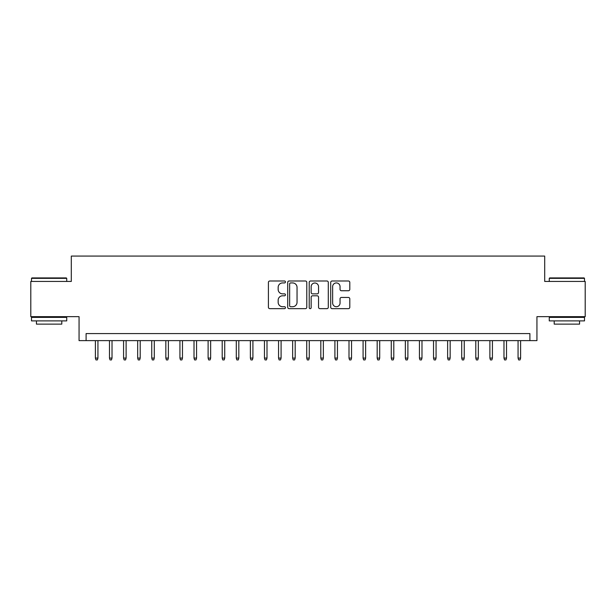 <?xml version="1.0" encoding="UTF-8"?>
<svg xmlns="http://www.w3.org/2000/svg" width="616" height="616" viewBox="0 0 616 616"><rect width="100%" height="100%" fill="white"/><g stroke="black" fill="none" stroke-linecap="round" stroke-linejoin="round"><path stroke-width="0.92" d="M285.462 281.966A0.97 0.97 0 0 0 284.492 280.996L269.8 280.996A1.386 1.386 0 0 0 268.414 282.382L268.414 307.276A1.386 1.386 0 0 0 269.8 308.655L284.492 308.655A0.97 0.97 0 0 0 285.462 307.684A0.97 0.97 0 0 0 284.492 306.722L282.59 306.722A4.428 4.428 0 0 1 278.163 302.294L278.163 300.223A4.428 4.428 0 0 1 282.59 295.796L284.492 295.796A0.97 0.97 0 0 0 285.462 294.825A0.97 0.97 0 0 0 284.492 293.855L282.59 293.855A4.428 4.428 0 0 1 278.163 289.435L278.163 287.356A4.428 4.428 0 0 1 282.59 282.937L284.492 282.937A0.97 0.97 0 0 0 285.462 281.966M348.417 290.744A1.386 1.386 0 0 0 349.796 289.366L349.796 282.382A1.386 1.386 0 0 0 348.417 280.996L332.101 280.996A1.386 1.386 0 0 0 330.715 282.382L330.715 307.276A1.386 1.386 0 0 0 332.101 308.655L348.417 308.655A1.386 1.386 0 0 0 349.796 307.276L349.796 298.837A1.386 1.386 0 0 0 348.417 297.451L341.433 297.451A1.386 1.386 0 0 0 340.047 298.837L340.047 303.018A3.696 3.696 0 0 1 336.351 306.722A3.696 3.696 0 0 1 332.648 303.018L332.648 286.632A3.696 3.696 0 0 1 336.351 282.937A3.696 3.696 0 0 1 340.047 286.632L340.047 289.366A1.386 1.386 0 0 0 341.433 290.744L348.417 290.744M529.899 340.617L536.944 340.617L536.944 316.663L585.2 316.663L585.2 281.443L544.698 281.443L544.698 256.079L71.302 256.079L71.302 281.443L30.8 281.443L30.8 316.663L79.056 316.663L79.056 340.617L529.899 340.617L529.899 333.572L86.101 333.572L86.101 340.617M306.791 282.382A1.386 1.386 0 0 0 305.405 280.996L289.089 280.996A1.386 1.386 0 0 0 287.703 282.382L287.703 307.276A1.386 1.386 0 0 0 289.089 308.655L305.405 308.655A1.386 1.386 0 0 0 306.791 307.276L306.791 282.382M310.595 280.996L326.911 280.996A1.386 1.386 0 0 1 328.297 282.382L328.297 307.276A1.386 1.386 0 0 1 326.911 308.655L319.927 308.655A1.386 1.386 0 0 1 318.541 307.276L318.541 297.181A1.386 1.386 0 0 0 317.163 295.796L312.528 295.796A1.386 1.386 0 0 0 311.149 297.181L311.149 307.684A0.97 0.97 0 0 1 310.179 308.655A0.97 0.97 0 0 1 309.209 307.684L309.209 282.382A1.386 1.386 0 0 1 310.595 280.996M290.613 282.937A0.97 0.97 0 0 0 289.643 283.899L289.643 305.752A0.97 0.97 0 0 0 290.613 306.722L292.615 306.722A4.428 4.428 0 0 0 297.043 302.294L297.043 287.356A4.428 4.428 0 0 0 292.615 282.937L290.613 282.937M318.541 286.702A3.696 3.696 0 0 0 314.845 283.006A3.696 3.696 0 0 0 311.149 286.702L311.149 292.477A1.386 1.386 0 0 0 312.528 293.855L317.163 293.855A1.386 1.386 0 0 0 318.541 292.477L318.541 286.702M97.936 358.089L97.367 359.921L95.965 359.921L95.395 358.089L97.936 358.089L97.936 340.617M95.395 358.089L95.395 340.617M31.924 277.924L66.305 277.924L66.728 278.34L31.501 278.34L31.924 277.924M49.118 320.89L31.501 320.89L31.501 317.371L66.728 317.371L66.728 320.89L49.118 320.89M61.793 320.89L61.793 324.132L36.436 324.132L36.436 320.89M549.695 277.924L584.076 277.924L584.499 278.34L549.272 278.34L549.695 277.924M566.882 320.89L549.272 320.89L549.272 317.371L584.499 317.371L584.499 320.89L566.882 320.89M579.564 320.89L579.564 324.132L554.207 324.132L554.207 320.89M112.02 358.089L111.457 359.921L110.048 359.921L109.486 358.089L112.02 358.089L112.02 340.617M109.486 358.089L109.486 340.617M126.111 358.089L125.549 359.921L124.139 359.921L123.577 358.089L126.111 358.089L126.111 340.617M123.577 358.089L123.577 340.617M140.202 358.089L139.639 359.921L138.23 359.921L137.668 358.089L140.202 358.089L140.202 340.617M137.668 358.089L137.668 340.617M154.293 358.089L153.723 359.921L152.314 359.921L151.752 358.089L154.293 358.089L154.293 340.617M151.752 358.089L151.752 340.617M168.376 358.089L167.814 359.921L166.405 359.921L165.843 358.089L168.376 358.089L168.376 340.617M165.843 358.089L165.843 340.617M182.467 358.089L181.905 359.921L180.496 359.921L179.934 358.089L182.467 358.089L182.467 340.617M179.934 358.089L179.934 340.617M196.558 358.089L195.996 359.921L194.587 359.921L194.017 358.089L196.558 358.089L196.558 340.617M194.017 358.089L194.017 340.617M210.649 358.089L210.079 359.921L208.67 359.921L208.108 358.089L210.649 358.089L210.649 340.617M208.108 358.089L208.108 340.617M224.732 358.089L224.17 359.921L222.761 359.921L222.199 358.089L224.732 358.089L224.732 340.617M222.199 358.089L222.199 340.617M238.823 358.089L238.261 359.921L236.852 359.921L236.29 358.089L238.823 358.089L238.823 340.617M236.29 358.089L236.29 340.617M252.914 358.089L252.352 359.921L250.943 359.921L250.373 358.089L252.914 358.089L252.914 340.617M250.373 358.089L250.373 340.617M266.998 358.089L266.435 359.921L265.026 359.921L264.464 358.089L266.998 358.089L266.998 340.617M264.464 358.089L264.464 340.617M281.089 358.089L280.526 359.921L279.117 359.921L278.555 358.089L281.089 358.089L281.089 340.617M278.555 358.089L278.555 340.617M295.18 358.089L294.617 359.921L293.208 359.921L292.646 358.089L295.18 358.089L295.18 340.617M292.646 358.089L292.646 340.617M309.27 358.089L308.701 359.921L307.299 359.921L306.73 358.089L309.27 358.089L309.27 340.617M306.73 358.089L306.73 340.617M323.354 358.089L322.792 359.921L321.383 359.921L320.82 358.089L323.354 358.089L323.354 340.617M320.82 358.089L320.82 340.617M337.445 358.089L336.883 359.921L335.474 359.921L334.911 358.089L337.445 358.089L337.445 340.617M334.911 358.089L334.911 340.617M351.536 358.089L350.974 359.921L349.565 359.921L349.002 358.089L351.536 358.089L351.536 340.617M349.002 358.089L349.002 340.617M365.627 358.089L365.057 359.921L363.648 359.921L363.086 358.089L365.627 358.089L365.627 340.617M363.086 358.089L363.086 340.617M379.71 358.089L379.148 359.921L377.739 359.921L377.177 358.089L379.71 358.089L379.71 340.617M377.177 358.089L377.177 340.617M393.801 358.089L393.239 359.921L391.83 359.921L391.268 358.089L393.801 358.089L393.801 340.617M391.268 358.089L391.268 340.617M407.892 358.089L407.33 359.921L405.921 359.921L405.351 358.089L407.892 358.089L407.892 340.617M405.351 358.089L405.351 340.617M421.983 358.089L421.413 359.921L420.004 359.921L419.442 358.089L421.983 358.089L421.983 340.617M419.442 358.089L419.442 340.617M436.066 358.089L435.504 359.921L434.095 359.921L433.533 358.089L436.066 358.089L436.066 340.617M433.533 358.089L433.533 340.617M450.157 358.089L449.595 359.921L448.186 359.921L447.624 358.089L450.157 358.089L450.157 340.617M447.624 358.089L447.624 340.617M464.248 358.089L463.686 359.921L462.277 359.921L461.707 358.089L464.248 358.089L464.248 340.617M461.707 358.089L461.707 340.617M478.332 358.089L477.77 359.921L476.361 359.921L475.798 358.089L478.332 358.089L478.332 340.617M475.798 358.089L475.798 340.617M492.423 358.089L491.861 359.921L490.452 359.921L489.889 358.089L492.423 358.089L492.423 340.617M489.889 358.089L489.889 340.617M506.514 358.089L505.952 359.921L504.543 359.921L503.98 358.089L506.514 358.089L506.514 340.617M503.98 358.089L503.98 340.617M520.605 358.089L520.035 359.921L518.634 359.921L518.064 358.089L520.605 358.089L520.605 340.617M518.064 358.089L518.064 340.617M31.501 281.443L31.501 278.34M39.532 317.371L39.532 316.663M58.697 317.371L58.697 316.663M66.728 281.443L66.728 278.34M549.272 281.443L549.272 278.34M557.303 317.371L557.303 316.663M576.468 317.371L576.468 316.663M584.499 281.443L584.499 278.34"/></g></svg>
